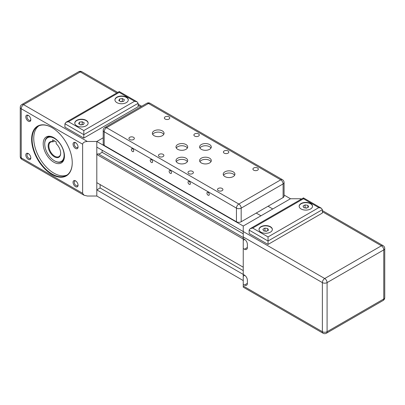 <?xml version="1.0" encoding="UTF-8"?>
<svg xmlns="http://www.w3.org/2000/svg" width="405" height="405" viewBox="0 0 405 405"><rect width="100%" height="100%" fill="white"/><g stroke="black" fill="none" stroke-linecap="round" stroke-linejoin="round"><path stroke-width="0.61" d="M283.1 197.559L268.039 206.251L272.762 208.975L290.481 198.749L243.243 226.02L260.957 215.794L256.233 213.065L241.177 221.763L241.177 208.124A3.341 1.929 180 0 1 236.449 208.124A3.341 1.929 -60 0 1 238.813 204.034A3.341 1.929 60 0 1 241.177 208.124L283.1 183.921A3.341 1.929 -120 0 0 280.736 179.83A3.341 1.929 -60 0 1 282.406 179.663A3.341 3.341 0 0 1 284.077 182.559A3.341 1.929 180 0 1 283.1 183.921L283.1 197.559A3.341 1.929 0 0 0 284.077 196.192L284.077 182.559M243.243 280.569L96.805 196.025L96.805 189.889L100.116 187.976L100.116 184.569L243.243 267.204L96.805 182.66L96.805 154.502L98.106 153.753L243.243 237.543M98.876 154.194L102.121 152.32L102.121 150.204M322.365 211.704L381.409 245.794L324.724 278.518L96.805 147.136L96.805 141.477L103.209 137.781L96.805 141.477L243.243 226.02L243.243 238.565L244.423 239.249A4.177 2.41 -120 0 1 247.374 244.362L247.374 247.501L244.423 249.202A4.177 2.41 -120 0 0 246.508 249.409A4.177 2.41 -120 0 0 247.374 247.501M284.077 195.053L290.481 198.749L299.928 198.749L300.966 199.351M244.423 285.064L243.243 284.386L243.243 274.428L244.423 275.111A4.177 2.41 -120 0 1 247.374 280.225L247.374 283.363L244.423 285.064A4.177 2.41 -120 0 0 246.508 285.272A4.177 2.41 -120 0 0 247.374 283.363M96.805 189.889L243.243 274.428L243.243 239.046L243.653 238.803M100.116 187.976L243.243 270.611M96.805 154.502L243.243 239.046M102.121 152.32L243.243 233.796M270.403 226.704A6.682 3.858 180 0 1 272.357 229.432A6.682 3.858 180 0 1 268.237 232.991A6.682 3.858 180 0 1 260.957 232.156A6.682 3.858 180 0 1 258.998 229.432A6.682 3.858 180 0 1 263.123 225.869A6.682 3.858 180 0 1 270.403 226.704M272.357 229.569A6.682 3.858 -0 0 0 270.403 226.977A6.682 3.858 -0 0 0 263.235 226.117A6.682 3.858 -0 0 0 259.003 229.569M310.554 203.523A6.682 3.858 180 0 1 312.513 206.251A6.682 3.858 180 0 1 308.387 209.81A6.682 3.858 180 0 1 301.107 208.975A6.682 3.858 180 0 1 299.148 206.251A6.682 3.858 180 0 1 303.274 202.687A6.682 3.858 180 0 1 310.554 203.523M312.508 206.388A6.682 3.858 -0 0 0 310.554 203.796A6.682 3.858 -0 0 0 303.385 202.935A6.682 3.858 -0 0 0 299.153 206.388M243.243 276.205L244.757 275.329M243.243 240.342L244.757 239.466M322.365 209.658L322.365 213.065L268.039 244.433L249.146 233.523L249.146 230.111L268.039 241.021L322.365 209.658L321.327 208.21L318.821 207.613L268.039 236.93L268.039 244.433M301.669 198.941L299.928 198.749M244.423 249.202L243.243 248.523M243.243 284.386L243.243 287.15L323.053 333.229A3.341 1.929 -60 0 1 322.365 331.7A3.341 1.929 -0 0 0 327.088 331.7A3.341 1.929 60 0 1 326.395 333.229L383.079 300.505A3.341 1.929 -120 0 0 383.773 298.976A3.341 1.929 -0 0 0 384.75 297.609A3.341 3.341 0 0 1 383.079 300.505M268.039 236.93L252.69 228.066L303.466 198.749L303.466 197.903L303.466 198.749L318.821 207.613M252.69 228.066L250.184 228.668L249.146 230.111M307.876 205.34L308.625 206.955L306.58 208.135L303.785 207.704L303.036 206.089L305.081 204.91L307.876 205.34L307.876 207.385M306.944 207.922L304.717 207.846M305.081 204.91L305.081 207.638M266.794 231.103L264.566 231.027M267.725 228.521L268.475 230.136L266.429 231.316L263.635 230.885L262.885 229.27L264.931 228.091L267.725 228.521L267.725 230.566M264.931 228.091L264.931 230.82M43.193 143.795A15.031 8.677 -120 0 0 49.754 158.922A15.031 8.677 -120 0 0 61.337 162.952A15.031 8.677 -120 0 0 64.451 156.072A15.031 8.677 -120 0 0 57.89 140.945A15.031 8.677 -120 0 0 46.307 136.915A15.031 8.677 -120 0 0 43.193 143.795M72.242 162.613A28.39 16.392 60 0 1 66.364 175.476A28.39 16.392 60 0 1 44.484 167.867A28.39 16.392 60 0 1 32.091 139.295A28.39 16.392 60 0 1 37.974 126.299A28.39 16.392 60 0 1 52.053 127.641M38.824 125.864A28.39 16.392 -120 0 0 33.747 138.343A28.39 16.392 -120 0 0 45.603 166.339A28.39 16.392 -120 0 0 67.164 174.955M31.62 139.295A28.725 16.585 -120 0 0 51.931 174.479A28.725 16.585 -120 0 0 72.242 162.749A28.725 16.585 -120 0 0 51.931 127.57A28.725 16.585 -120 0 0 31.62 139.295M78.033 184.822A2.708 1.564 60 0 1 77.497 185.753A2.708 1.564 60 0 1 75.411 185.029A2.708 1.564 60 0 1 74.226 182.306A2.708 1.564 60 0 1 74.788 181.065A2.708 1.564 60 0 1 75.867 181.065M73.047 182.306A3.544 2.045 -120 0 0 75.553 186.644A3.544 2.045 -120 0 0 78.054 185.196A3.544 2.045 -120 0 0 75.553 180.858A3.544 2.045 -120 0 0 73.047 182.306M30.8 157.55A2.708 1.564 60 0 1 30.259 158.482A2.708 1.564 60 0 1 28.173 157.758A2.708 1.564 60 0 1 26.988 155.034A2.708 1.564 60 0 1 27.55 153.794A2.708 1.564 60 0 1 28.628 153.794M25.809 155.034A3.544 2.045 -120 0 0 28.315 159.373A3.544 2.045 -120 0 0 30.82 157.925A3.544 2.045 -120 0 0 28.315 153.586A3.544 2.045 -120 0 0 25.809 155.034M25.809 116.853A3.544 2.045 -120 0 0 28.315 121.191A3.544 2.045 -120 0 0 30.82 119.743A3.544 2.045 -120 0 0 28.315 115.405A3.544 2.045 -120 0 0 25.809 116.853M30.8 119.369A2.708 1.564 60 0 1 30.259 120.3A2.708 1.564 60 0 1 28.173 119.576A2.708 1.564 60 0 1 26.988 116.853A2.708 1.564 60 0 1 27.55 115.612A2.708 1.564 60 0 1 28.628 115.612M78.033 146.64A2.708 1.564 60 0 1 77.497 147.572A2.708 1.564 60 0 1 75.411 146.848A2.708 1.564 60 0 1 74.226 144.124A2.708 1.564 60 0 1 74.788 142.884A2.708 1.564 60 0 1 75.867 142.884M73.047 144.124A3.544 2.045 -120 0 0 75.553 148.463A3.544 2.045 -120 0 0 78.054 147.015A3.544 2.045 -120 0 0 75.553 142.676A3.544 2.045 -120 0 0 73.047 144.124M64.086 154.685A13.694 7.908 60 0 1 54.412 160.775A13.694 7.908 60 0 1 44.737 144.504A13.694 7.908 60 0 1 44.727 144.003A13.694 7.908 60 0 1 54.199 138.287A13.694 7.908 60 0 1 64.086 154.685M54.412 160.775L54.766 160.977A14.195 8.196 -120 0 0 61.864 161.681A14.195 8.196 -120 0 0 64.066 159.124M50.984 136.47A14.195 8.196 -120 0 0 47.668 137.093A14.195 8.196 -120 0 0 44.727 143.593L44.727 144.003M126.33 97.159A6.682 3.858 180 0 1 128.289 99.888A6.682 3.858 180 0 1 124.163 103.452A6.682 3.858 180 0 1 116.883 102.617A6.682 3.858 180 0 1 114.929 99.888A6.682 3.858 180 0 1 119.05 96.324A6.682 3.858 180 0 1 126.33 97.159M128.284 100.025A6.682 3.858 -0 0 0 126.33 97.433A6.682 3.858 -0 0 0 119.161 96.572A6.682 3.858 -0 0 0 114.929 100.025M86.179 120.341A6.682 3.858 180 0 1 88.138 123.069A6.682 3.858 180 0 1 84.012 126.633A6.682 3.858 180 0 1 76.732 125.798A6.682 3.858 180 0 1 74.773 123.069A6.682 3.858 180 0 1 78.899 119.505A6.682 3.858 180 0 1 86.179 120.341M88.133 123.206A6.682 3.858 -0 0 0 86.179 120.614A6.682 3.858 -0 0 0 79.01 119.753A6.682 3.858 -0 0 0 74.778 123.206M96.805 196.025L87.358 196.025L84.022 195.225L82.635 193.296L82.635 144.205C82.924 142.555 84.498 141.644 87.358 141.477L96.805 141.477L96.805 196.025M60.669 152.999A8.348 4.819 60 0 1 58.943 156.619A8.348 4.819 60 0 1 50.59 151.799A8.348 4.819 60 0 1 50.59 142.155A8.348 4.819 60 0 1 52.994 141.861L52.64 141.639A8.849 5.108 -120 0 0 48.266 147.42A8.849 5.108 -120 0 0 55.009 157.13A8.849 5.108 -120 0 0 60.669 153.206A8.849 5.108 -120 0 0 56.184 143.684L56.184 141.887L52.64 139.841L52.64 141.639M54.564 140.955L52.994 141.861M84.25 122.912L83.501 124.522L80.706 124.958L78.661 123.773L79.41 122.163L82.205 121.728L84.25 122.912M82.569 124.669L80.342 124.745M82.205 121.728L82.205 124.456M79.41 122.163L79.41 124.208M124.401 99.731L123.652 101.341L120.857 101.776L118.812 100.592L119.561 98.982L122.356 98.547L124.401 99.731M122.72 101.488L120.493 101.564M122.356 98.547L122.356 101.275M119.561 98.982L119.561 101.027M134.597 101.25L83.815 130.572L68.465 121.708L119.247 92.391L119.247 91.54L119.247 92.391L134.597 101.25L137.103 101.852L138.14 103.295L138.14 106.707L83.815 138.07L64.921 127.16L64.921 123.753L83.815 134.662L138.14 103.295M83.815 130.572L83.815 138.07M68.465 121.708L65.959 122.305L64.921 123.753M201.32 149.318A5.847 3.377 180 0 1 199.609 146.934A5.847 3.377 180 0 1 203.214 143.815A5.847 3.377 180 0 1 209.587 144.544A5.847 3.377 180 0 1 211.299 146.934A5.847 3.377 180 0 1 207.689 150.052A5.847 3.377 180 0 1 201.32 149.318M210.985 148.022A5.847 3.377 0 0 0 209.587 146.726A5.847 3.377 0 0 0 199.923 148.022M154.082 135.685A5.847 3.377 180 0 1 152.371 133.296A5.847 3.377 180 0 1 155.981 130.177A5.847 3.377 180 0 1 162.349 130.911A5.847 3.377 180 0 1 164.06 133.296A5.847 3.377 180 0 1 160.451 136.414A5.847 3.377 180 0 1 154.082 135.685M163.747 134.389A5.847 3.377 0 0 0 162.349 133.093A5.847 3.377 0 0 0 152.685 134.389M177.699 149.318A5.847 3.377 180 0 1 175.988 146.934A5.847 3.377 180 0 1 179.597 143.815A5.847 3.377 180 0 1 185.966 144.544A5.847 3.377 180 0 1 187.677 146.934A5.847 3.377 180 0 1 184.072 150.052A5.847 3.377 180 0 1 177.699 149.318M187.363 148.022A5.847 3.377 0 0 0 185.966 146.726A5.847 3.377 0 0 0 176.302 148.022M177.699 162.957A5.847 3.377 180 0 1 175.988 160.567A5.847 3.377 180 0 1 179.597 157.449A5.847 3.377 180 0 1 185.966 158.183A5.847 3.377 180 0 1 187.677 160.567A5.847 3.377 180 0 1 184.072 163.686A5.847 3.377 180 0 1 177.699 162.957M187.363 161.661A5.847 3.377 0 0 0 185.966 160.365A5.847 3.377 0 0 0 176.302 161.661M224.937 176.59A5.847 3.377 180 0 1 223.226 174.206A5.847 3.377 180 0 1 226.835 171.087A5.847 3.377 180 0 1 233.204 171.816A5.847 3.377 180 0 1 234.915 174.206A5.847 3.377 180 0 1 231.306 177.324A5.847 3.377 180 0 1 224.937 176.59M234.601 175.294A5.847 3.377 0 0 0 233.204 173.998A5.847 3.377 0 0 0 223.54 175.294M201.32 162.957A5.847 3.377 180 0 1 199.609 160.567A5.847 3.377 180 0 1 203.214 157.449A5.847 3.377 180 0 1 209.587 158.183A5.847 3.377 180 0 1 211.299 160.567A5.847 3.377 180 0 1 207.689 163.686A5.847 3.377 180 0 1 201.32 162.957M210.985 161.661A5.847 3.377 0 0 0 209.587 160.365A5.847 3.377 0 0 0 199.923 161.661M222.127 188.441A2.708 1.564 180 0 1 222.922 189.545A2.708 1.564 180 0 1 221.251 190.988A2.708 1.564 180 0 1 218.3 190.649A2.708 1.564 180 0 1 217.505 189.545A2.708 1.564 180 0 1 219.176 188.102A2.708 1.564 180 0 1 222.127 188.441M192.603 171.396A2.708 1.564 180 0 1 193.398 172.5A2.708 1.564 180 0 1 191.727 173.942A2.708 1.564 180 0 1 188.776 173.603A2.708 1.564 180 0 1 187.986 172.5A2.708 1.564 180 0 1 189.656 171.057A2.708 1.564 180 0 1 192.603 171.396M257.555 167.984A2.708 1.564 180 0 1 258.349 169.093A2.708 1.564 180 0 1 256.679 170.535A2.708 1.564 180 0 1 253.727 170.196A2.708 1.564 180 0 1 252.933 169.093A2.708 1.564 180 0 1 254.603 167.645A2.708 1.564 180 0 1 257.555 167.984M228.035 150.944A2.708 1.564 180 0 1 228.825 152.047A2.708 1.564 180 0 1 227.154 153.49A2.708 1.564 180 0 1 224.203 153.151A2.708 1.564 180 0 1 223.413 152.047A2.708 1.564 180 0 1 225.084 150.604A2.708 1.564 180 0 1 228.035 150.944M163.083 154.351A2.708 1.564 180 0 1 163.873 155.454A2.708 1.564 180 0 1 162.202 156.897A2.708 1.564 180 0 1 159.251 156.563A2.708 1.564 180 0 1 158.461 155.454A2.708 1.564 180 0 1 160.132 154.011A2.708 1.564 180 0 1 163.083 154.351M133.559 137.305A2.708 1.564 180 0 1 134.354 138.409A2.708 1.564 180 0 1 132.683 139.857A2.708 1.564 180 0 1 129.732 139.517A2.708 1.564 180 0 1 128.937 138.409A2.708 1.564 180 0 1 130.607 136.966A2.708 1.564 180 0 1 133.559 137.305M198.511 133.898A2.708 1.564 180 0 1 199.3 135.002A2.708 1.564 180 0 1 197.63 136.444A2.708 1.564 180 0 1 194.683 136.105A2.708 1.564 180 0 1 193.889 135.002A2.708 1.564 180 0 1 195.559 133.559A2.708 1.564 180 0 1 198.511 133.898M168.986 116.853A2.708 1.564 180 0 1 169.781 117.956A2.708 1.564 180 0 1 168.11 119.399A2.708 1.564 180 0 1 165.159 119.06A2.708 1.564 180 0 1 164.364 117.956A2.708 1.564 180 0 1 166.035 116.513A2.708 1.564 180 0 1 168.986 116.853M209.299 194.491A1.681 0.972 60 0 1 208.95 195.261A1.681 0.972 60 0 1 207.654 194.81A1.681 0.972 60 0 1 206.92 193.119A1.681 0.972 60 0 1 207.269 192.35A1.681 0.972 60 0 1 208.565 192.8A1.681 0.972 60 0 1 209.299 194.491M190.406 183.581A1.681 0.972 60 0 1 190.056 184.351A1.681 0.972 60 0 1 188.76 183.905A1.681 0.972 60 0 1 188.026 182.209A1.681 0.972 60 0 1 188.376 181.44A1.681 0.972 60 0 1 189.672 181.891A1.681 0.972 60 0 1 190.406 183.581M171.507 172.677A1.681 0.972 60 0 1 171.158 173.446A1.681 0.972 60 0 1 169.867 172.996A1.681 0.972 60 0 1 169.133 171.305A1.681 0.972 60 0 1 169.477 170.535A1.681 0.972 60 0 1 170.773 170.986A1.681 0.972 60 0 1 171.507 172.677M152.614 161.767A1.681 0.972 60 0 1 152.265 162.537A1.681 0.972 60 0 1 150.969 162.086A1.681 0.972 60 0 1 150.235 160.395A1.681 0.972 60 0 1 150.584 159.626A1.681 0.972 60 0 1 151.88 160.076A1.681 0.972 60 0 1 152.614 161.767M133.721 150.857A1.681 0.972 60 0 1 133.372 151.627A1.681 0.972 60 0 1 132.076 151.176A1.681 0.972 60 0 1 131.341 149.485A1.681 0.972 60 0 1 131.691 148.716A1.681 0.972 60 0 1 132.987 149.167A1.681 0.972 60 0 1 133.721 150.857M268.039 206.251L256.233 213.065L260.957 215.794L272.762 208.975L268.039 206.251M236.449 221.763L104.186 145.4L104.186 131.762A3.341 1.929 180 0 1 103.209 130.4A3.341 3.341 0 0 1 104.88 127.504A3.341 1.929 60 0 1 106.55 127.671A3.341 1.929 120 0 0 104.186 131.762L236.449 208.124L236.449 221.763A3.341 1.929 0 0 0 241.177 221.763M103.209 130.4L103.209 144.033A3.341 1.929 0 0 0 104.186 145.4M383.079 245.627A3.341 3.341 0 0 1 384.75 248.523A3.341 1.929 180 0 1 383.773 249.885A3.341 1.929 -120 0 0 381.409 245.794A3.341 1.929 -60 0 1 383.079 245.627L322.365 210.575M243.243 236.93L322.365 282.609A3.341 1.929 -60 0 1 324.724 278.518A3.341 1.929 60 0 1 327.088 282.609A3.341 1.929 180 0 1 322.365 282.609L322.365 331.7L243.243 286.021M383.773 298.976L327.088 331.7L327.088 282.609L383.773 249.885L383.773 298.976M87.358 141.477L23.591 104.662L80.276 71.933L116.741 92.988M138.14 105.346L140.702 106.824M78.605 71.771A3.341 1.929 60 0 1 80.276 71.933A3.341 1.929 120 0 1 81.947 71.771A3.341 3.341 0 0 0 78.605 71.771L21.921 104.495A3.341 3.341 0 0 0 20.25 107.391A3.341 1.929 180 0 0 21.227 108.753A3.341 1.929 -60 0 1 23.591 104.662A3.341 1.929 -120 0 0 21.921 104.495M82.635 193.296L21.227 157.844A3.341 1.929 120 0 0 21.921 159.373L84.022 195.225M82.635 144.205L21.227 108.753L21.227 157.844A3.341 1.929 180 0 1 20.25 156.477A3.341 3.341 0 0 0 21.921 159.373M238.813 204.034L106.55 127.671L148.473 103.467A3.341 1.929 -120 0 0 146.802 103.3A3.341 3.341 0 0 1 150.144 103.3A3.341 1.929 120 0 0 148.473 103.467L280.736 179.83L238.813 204.034M250.184 228.668L303.466 197.903L321.327 208.21M323.053 333.229A3.341 3.341 0 0 0 326.395 333.229M384.75 248.523L384.75 297.609M49.192 136.212L47.668 137.093M65.959 122.305L119.247 91.54L137.103 101.852M63.388 160.8L61.864 161.681M81.947 71.771L117.718 92.421M138.14 104.212L141.684 106.257M20.25 156.477L20.25 107.391M104.88 127.504L146.802 103.3M150.144 103.3L282.406 179.663"/></g></svg>
